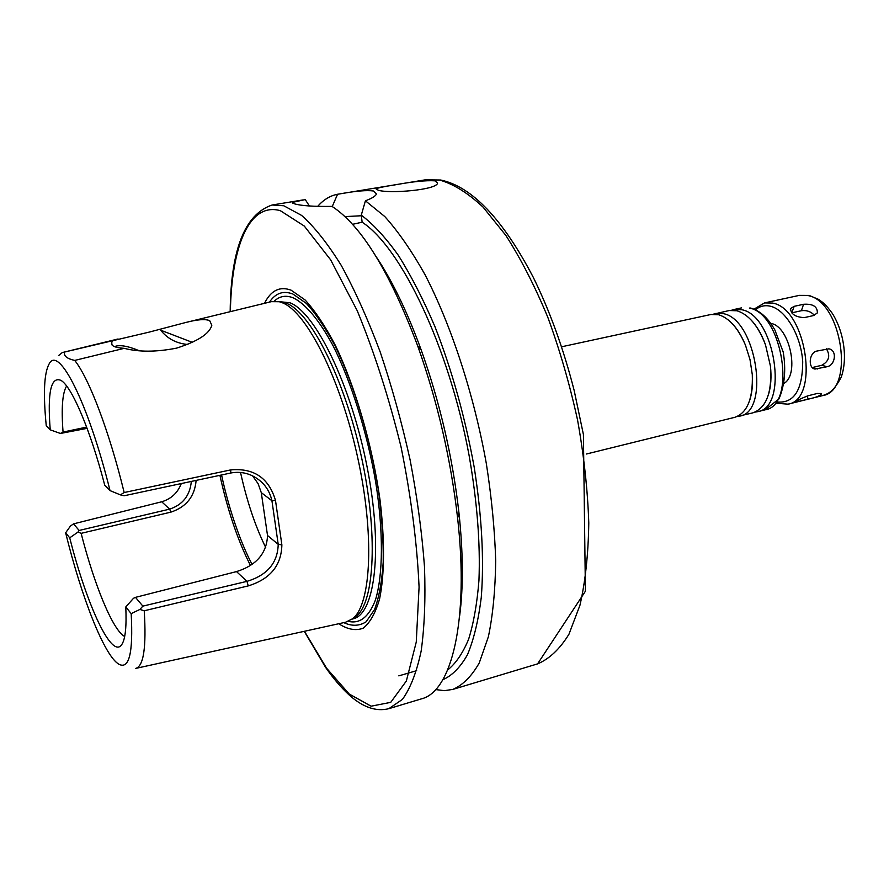 <?xml version="1.0" encoding="UTF-8"?>
<svg xmlns="http://www.w3.org/2000/svg" width="889" height="889" viewBox="0 0 889 889"><rect width="100%" height="100%" fill="white"/><g stroke="black" fill="none" stroke-linecap="round" stroke-linejoin="round"><path stroke-width="1.33" d="M794.199 306.327L803.567 304.282C812.879 303.671 817.48 306.538 817.358 312.895L813.646 315.528L804.245 317.629C795.311 317.073 790.754 314.039 790.577 308.516L794.199 306.327L791.721 312.861M814.391 315.328C811.035 311.594 806.712 310.061 801.4 310.717L792.055 312.772M808.245 399.15L795.11 402.25C796.066 400.872 800.4 398.705 808.101 395.749L817.369 393.46L821.547 393.538C820.791 395.572 816.358 397.439 808.245 399.15L807.09 396.027M827.014 366.735L814.969 369.057C807.89 368.124 808.979 352.589 816.78 351.077L828.837 348.832C837.427 350.099 835.393 365.357 827.014 366.735L821.847 365.268C829.059 361.212 830.582 355.733 826.392 348.832M812.257 367.546L821.847 365.268M770.707 323.374L771.296 323.507C789.31 326.607 799.678 373.313 784.543 383.07M731.636 310.217L733.981 309.516L741.726 309.728C774.952 315.184 789.065 407.44 757.661 411.674L755.239 412.074M713.434 314.161L729.224 310.539L736.937 310.761C748.671 314.428 758.195 325.796 765.507 344.843L770.43 366.079C772.274 392.238 766.44 407.829 752.927 412.84L737.148 416.53M715.801 313.45L723.446 313.684C756.272 319.295 770.596 412.029 739.592 416.141M561.604 346.788L710.989 314.484L718.601 314.739C729.213 318.029 738.159 328.163 745.449 345.132L750.016 359.623L752.294 374.636C753.072 398.705 747.249 412.941 734.814 417.319L586.451 454.012M317.651 206.437C323.429 199.758 330.075 195.702 337.564 194.258L340.865 193.713C355.978 190.991 366.813 190.079 373.38 190.979L376.414 194.024C375.591 196.125 371.924 198.38 365.423 200.803L384.759 216.527C398.172 231.418 411.551 250.742 424.909 274.468C451.212 325.185 473.859 394.238 486.305 463.413C491.65 497.718 494.784 530.2 495.695 560.881C495.317 589.851 492.884 615.132 488.383 636.724L479.238 662.961C471.626 676.307 462.825 685.119 452.857 689.397L444.433 690.664L435.654 689.575M378.181 190.179L376.025 188.879C377.669 187.89 383.97 186.557 394.927 184.879C412.407 181.634 425.742 180.278 434.921 180.823L437.577 183.045C436.988 190.046 388.682 193.858 378.181 190.179M376.403 257.032C392.46 281.146 407.395 312.139 421.208 350.01L417.663 345.799C389.815 271.89 361.267 225.417 332.008 206.392C314.006 206.626 301.615 205.815 294.837 203.937L292.637 202.359L305.249 199.569L309.372 205.97M332.242 206.537L337.564 194.258M365.423 200.803L361.278 215.138L362.145 222.206L352.5 224.328M361.356 215.749L344.965 216.605M398.828 675.862L416.663 670.662M361.278 215.138C373.336 224.217 385.715 237.663 398.428 255.454C411.107 275.646 423.275 299.371 434.932 326.619C452.012 370.424 465.091 417.23 474.17 467.036C481.871 516.353 484.227 559.881 481.249 597.63C478.36 620.6 473.781 639.613 467.492 654.671C460.391 667.261 452.179 675.607 442.855 679.696M362.145 222.206C401.106 247.442 448.978 347.032 469.059 455.212C477.126 501.418 480.427 543.146 478.949 580.417C477.115 603.398 473.681 623 468.625 639.213C462.78 653.271 455.801 663.516 447.678 669.939M421.208 350.01C440.022 402.861 452.601 457.146 458.957 512.875C463.213 552.969 463.425 587.373 459.613 616.088M417.663 345.799C437.555 401.75 450.867 459.224 457.624 518.209C469.248 621.422 451.423 691.664 421.475 698.854L388.826 708.677C375.903 711.878 362.534 707.177 348.732 694.576C340.954 687.397 333.264 678.374 325.663 667.495L304.249 631.323M264.511 303.327C270.934 290.392 279.802 286.014 291.103 290.181L305.083 299.949C315.039 310.794 325.096 325.863 335.264 345.188C355.333 386.859 372.313 445.189 379.992 499.74C384.87 539.945 384.604 574.572 379.592 598.908C375.469 613.132 369.968 622.9 363.112 628.234C355.678 630.968 347.555 629.468 338.765 623.734M269.478 302.116C275.557 293.07 283.369 290.381 292.903 294.037L306.216 303.305C315.684 313.484 325.263 327.619 334.953 345.688C354.111 384.659 370.591 439.377 378.647 491.673C381.959 517.331 383.481 540.823 383.215 562.159C381.926 581.662 379.036 597.452 374.569 609.521L366.124 621.8C359.4 626.1 351.944 626.378 343.754 622.633M279.302 301.727L286.758 303.416C310.806 312.861 344.132 378.247 361.112 455.446C378.247 532.633 374.769 601.82 356.178 616.377L352.744 618.666M187.301 322.129L271.334 301.66L279.257 301.715L282.646 302.882C306.749 312.372 340.276 378.392 357.422 456.357C374.736 534.311 371.335 604.098 352.711 618.688L345.621 622.222L135.85 668.384M230.807 469.881L124.171 492.528L120.382 494.873L124.127 495.762L230.673 473.026C238.185 471.581 245.408 472.492 252.354 475.771C262.888 481.127 269.411 489.45 271.934 500.751L275.501 500.474C268.9 478.071 253.998 467.87 230.807 469.881L230.673 473.026M142.862 606.12L135.484 597.364L236.518 571.594C256.399 565.371 266.733 553.347 267.522 535.511L261.277 492.617L271.934 500.751L278.213 544.346C277.69 562.87 267.278 575.205 246.975 581.35L142.862 606.12L139.895 609.443L144.229 610.776L248.253 585.895C270.234 579.083 281.435 565.404 281.869 544.857L275.501 500.474M144.229 610.776C146.496 647.37 143.596 666.606 135.506 668.461M58.507 355.633L62.308 352.566L149.252 332.097L184.99 322.685C196.936 319.507 205.17 318.818 209.682 320.629L211.815 325.274C209.548 333.731 197.814 341.343 176.611 348.121C156.397 352.088 138.94 352.166 124.227 348.332L74.709 360.423C88.889 377.981 109.203 431.065 124.171 492.528M112.925 340.687L111.658 342.587C110.692 345.799 114.881 347.71 124.227 348.332M114.492 346.632C119.426 344.565 127.638 345.921 139.117 350.688M187.857 344.499C176.433 343.443 167.388 338.676 160.698 330.197L192.557 342.443M267.522 535.511L278.213 544.346L281.869 544.857M139.895 609.443L131.183 613.61C133.272 652.815 129.172 669.684 118.882 664.216C104.38 655.96 81.577 597.619 65.642 532.8L70.475 526.021L73.565 523.854L161.72 501.774C171.144 498.951 177.667 492.873 181.3 483.56M131.183 613.61L125.782 606.954L133.517 598.275L135.484 597.364M74.709 360.423C67.097 358.712 63.719 356.044 64.575 352.444M86.633 427.109L63.063 432.076L60.419 433.465L50.229 429.832L46.261 425.798C43.083 393.583 44.072 372.869 49.239 363.69C58.763 345.21 88.211 402.595 110.025 490.606L120.382 494.873M60.419 433.465L87.1 428.365M261.277 492.617L258.11 483.694L252.598 475.893M250.454 565.437C237.874 540.712 227.695 510.675 219.905 475.326M124.66 636.502C112.814 630.223 94.434 585.306 81.132 533.344L170.91 512.131C186.346 506.986 194.747 496.406 196.125 480.404M63.063 432.076C61.23 408.207 62.408 392.86 66.619 386.037M50.229 429.832C47.317 392.427 50.94 375.958 61.085 380.448C71.898 386.815 90.256 429.631 104.758 485.25L110.025 490.606M191.335 481.427C189.979 495.54 182.734 504.774 169.621 509.141L79.121 530.455L78.043 532.033L81.132 533.344M125.782 606.954C126.638 626 125.427 638.335 122.149 643.947C112.492 661.094 87.111 606.365 69.72 537.834L65.642 532.8M78.043 532.033L69.72 537.834M79.121 530.455L73.565 523.854M265.722 547.535C255.354 526.41 246.953 501.385 240.53 472.481M801.4 310.717L803.567 304.282M754.016 309.139L764.551 302.905L799.367 295.37L807.456 295.47C842.072 300.393 855.451 390.938 822.592 395.605L788.021 404.162L775.808 403.195M764.551 302.905L772.463 303.06C806.345 308.261 820.114 399.717 788.021 404.162M798.489 399.928L799.044 401.428M812.49 367.501L817.636 368.979M755.483 309.794C759.817 306.127 764.773 304.938 770.352 306.216C785.72 309.672 801.189 335.798 802.711 361.767C802.534 390.282 793.91 403.684 776.853 401.961M749.371 308.072C782.764 313.461 796.788 405.517 765.207 409.807L778.997 398.861C784.709 385.259 786.12 369.657 783.22 352.055L774.841 329.908C768.074 317.995 759.995 310.706 750.605 308.038L749.371 308.072M439.566 180.056C453.412 183.945 467.925 192.98 483.094 207.159L505.819 235.374C520.81 258.743 534.789 286.002 547.757 317.151C559.792 349.977 569.727 384.27 577.561 420.019C583.951 455.779 587.696 490.083 588.785 522.943C588.318 554.158 585.373 581.606 579.939 605.287L568.96 634.213C559.837 649.037 549.369 658.927 537.567 663.883L585.406 591.218L583.417 434.532L574.161 390.46C563.482 348.744 549.846 311.028 533.267 277.312C502.752 219.005 471.903 186.568 440.722 180.023L425.387 179.822L439.566 180.056M230.173 311.683C230.796 249.787 244.775 214.227 272.101 205.015L283.78 205.77L301.627 215.427C314.428 226.839 327.652 243.519 341.287 265.467C354.878 290.259 367.846 319.073 380.17 351.9C391.816 386.426 401.784 422.386 410.085 459.78C417.174 497.084 421.975 532.733 424.486 566.726C425.631 598.919 424.509 627.045 421.153 651.104C416.608 672.34 410.362 688.442 402.417 699.41L388.826 708.677M230.373 311.639C231.551 246.564 249.098 201.87 280.324 210.671L304.305 226.073L330.63 259.821L357.189 310.628C374.269 352.033 388.904 397.527 401.083 447.1C411.14 496.962 417.141 543.635 419.075 587.107L416.263 642.036L406.34 681.03L390.727 702.354L371.113 706.188L349.21 694.031L326.563 668.195L304.449 631.279M274.223 301.204C279.591 296.048 285.991 294.959 293.426 297.926C305.627 303.949 319.429 320.34 333.142 345.888C351.288 381.926 367.224 432.687 375.747 482.438C383.515 531.855 383.115 574.972 375.458 599.931C368.902 616.933 359.878 624.078 348.421 621.367M278.624 301.571L290.025 302.793C315.495 312.506 351.088 385.159 367.035 466.603C383.181 548.057 375.302 613.988 353.222 618.822L352.211 619.1M236.518 571.594L246.975 581.35L248.253 585.895M161.72 501.774L169.621 509.141L170.91 512.131M790.321 309.261L790.565 308.516M814.202 368.835L814.969 369.057M757.661 411.674L765.207 409.807M733.981 309.516L741.582 307.872M768.474 394.627C770.941 386.504 771.596 376.98 770.43 366.079M765.507 344.843C761.762 334.553 757.006 326.296 751.216 320.096M749.794 400.061C752.094 392.894 752.927 384.415 752.294 374.636M745.449 345.132C741.648 335.953 737.159 328.697 731.991 323.363M799.367 295.37L809.146 295.426L818.613 299.415C823.325 302.96 824.603 303.049 832.248 313.295C844.017 331.908 847.85 358.6 841.161 377.336C833.215 391.893 828.881 393.416 822.592 395.605M452.857 689.397L537.567 663.883M340.865 193.713L425.387 179.822M292.737 203.125L292.637 202.359M458.957 512.875L457.624 518.209M272.101 205.015L302.927 199.947M283.391 302.271L279.257 301.715M356.178 616.377L352.711 618.688M62.641 352.477L118.081 338.976M112.07 345.043L111.658 342.587M221.572 474.97C228.584 508.308 240.786 543.268 252.054 564.337"/></g></svg>

